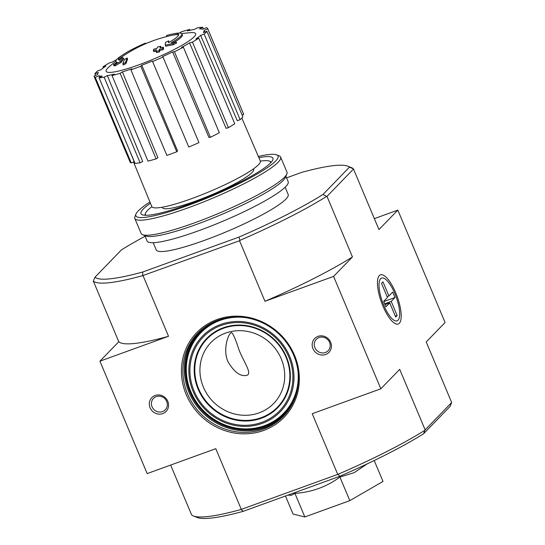 <?xml version="1.0" encoding="UTF-8"?>
<svg xmlns="http://www.w3.org/2000/svg" width="545" height="545" viewBox="0 0 545 545"><rect width="100%" height="100%" fill="white"/><g stroke="black" fill="none" stroke-linecap="round" stroke-linejoin="round"><path stroke-width="0.82" d="M171.191 34.308A139.145 139.145 0 0 1 175.19 33.511A35.779 5.218 157.2 0 1 181.846 33.851A35.779 5.218 157.2 0 1 171.069 42.796A137.033 133.947 24.2 0 1 176.13 41.965A133.491 107.358 78.7 0 0 172.833 43.648A136.441 133.362 -155.8 0 0 165.264 45.153A137.613 21.023 -111.5 0 1 165.408 42.51A136.189 109.525 -101.3 0 1 168.643 40.848A137.102 20.942 68.5 0 0 168.466 42.68A32.598 4.755 157.2 0 0 178.603 34.349A32.598 4.755 157.2 0 0 171.191 34.308A32.598 4.755 157.2 0 0 166.47 35.5L166.893 36.501M181.846 33.851L182.303 34.941A35.779 5.218 157.2 0 1 174.345 42.238M118.96 60.059A32.598 4.755 157.2 0 1 124.11 55.379A139.145 139.145 0 0 1 171.648 35.398A32.598 4.755 157.2 0 1 178.603 34.989M169.052 42.353A137.102 20.942 68.5 0 1 169.1 41.938L168.643 40.848M176.13 41.965L176.587 43.055A133.491 107.358 78.7 0 0 173.296 44.738A136.441 133.362 -155.8 0 0 165.721 46.243L165.264 45.153M173.296 44.738L172.833 43.648M145.76 43.675L145.515 43.103A32.598 4.755 157.2 0 0 123.654 54.289A139.145 139.145 0 0 0 120.288 56.591A35.779 5.218 157.2 0 0 115.874 61.585A35.779 5.218 157.2 0 0 117.264 62.321A137.033 118.708 52.4 0 0 113.469 64.705L113.925 65.788A133.491 37.769 -115.3 0 1 115.329 65.768L114.872 64.685A133.491 37.769 -115.3 0 0 113.469 64.705M116.426 62.832A35.779 5.218 157.2 0 1 116.337 62.668L115.874 61.585M123.654 54.289A32.598 4.755 157.2 0 0 118.497 59.616A32.598 4.755 157.2 0 0 119.893 60.304A137.102 65.516 -108.2 0 1 121.821 57.838A136.189 38.532 64.7 0 1 123.204 57.825L123.661 58.915A137.613 65.761 71.8 0 0 121.181 62.402L120.724 61.312A136.441 118.19 -127.6 0 0 114.872 64.685M121.181 62.402A136.441 118.19 -127.6 0 0 115.329 65.768M123.204 57.825A137.613 65.761 71.8 0 0 120.724 61.312M124.471 59.446A137.013 128.252 44.1 0 1 127.135 58.022A138.089 44.213 70.1 0 0 125.527 62.498A134.881 126.256 -135.9 0 0 122.863 63.929A137.66 44.07 -109.9 0 1 124.471 59.446M125.527 62.498L125.984 63.581A138.089 44.213 70.1 0 1 127.591 59.105L127.135 58.022M125.984 63.581A134.881 126.256 -135.9 0 0 123.32 65.019L122.863 63.929M157.58 46.972A137.013 128.252 44.1 0 1 160.577 46.345A137.66 44.07 70.1 0 0 159.998 47.79A136.373 127.653 44.1 0 1 163.221 47.197A137.115 43.9 70.1 0 0 162.71 48.634A135.691 127.012 -135.9 0 0 159.487 49.22A137.66 44.07 70.1 0 0 158.977 50.828A134.881 126.256 -135.9 0 0 155.972 51.448A138.089 44.213 -109.9 0 1 156.483 49.847A135.691 127.012 -135.9 0 0 153.329 50.59A138.464 44.329 -109.9 0 1 153.847 49.159A136.373 127.653 44.1 0 1 157.001 48.416A138.089 44.213 -109.9 0 1 157.58 46.972M160.966 47.606A137.66 44.07 70.1 0 1 161.041 47.429L160.577 46.345M156.068 51.128A135.691 127.012 -135.9 0 0 153.785 51.673L153.329 50.59M163.221 47.197L163.677 48.287A137.115 43.9 70.1 0 0 163.166 49.724A135.691 127.012 -135.9 0 0 159.944 50.31A137.66 44.07 70.1 0 0 159.433 51.911A134.881 126.256 -135.9 0 0 156.429 52.538L155.972 51.448M159.433 51.911L158.977 50.828M159.944 50.31L159.487 49.22M163.166 49.724L162.71 48.634M253.48 168.861L253.657 169.297A49.493 7.221 157.2 0 1 252.11 172.486A49.493 7.221 157.2 0 1 203.305 198.189A49.493 7.221 157.2 0 1 162.403 207.659L162.219 207.223M142.749 271.996L142.627 275.668A141.925 20.71 157.2 0 1 93.318 281.043L94.973 277.214A138.948 20.274 157.2 0 0 142.749 271.996L238.976 237.082A138.948 20.274 157.2 0 0 322.981 194.483L349.434 167.179A138.948 20.274 157.2 0 0 347.73 166.184L351.573 167.703A141.925 20.71 157.2 0 1 353.378 168.786L378.966 229.574L397.83 210.104L374.361 218.62M286.581 177.861L301.658 172.39A138.948 20.274 157.2 0 1 347.73 166.184M94.973 277.214L121.433 249.91A138.948 20.274 157.2 0 1 145.099 236.251M285.137 187.235L288.176 194.463A71.559 10.444 157.2 0 1 285.934 199.075A71.559 10.444 157.2 0 1 215.377 236.237A71.559 10.444 157.2 0 1 156.238 249.923L153.2 242.695M423.567 433.779A138.948 20.274 157.2 0 1 339.562 476.378L338.227 474.218A141.925 20.71 -22.8 0 0 424.937 430.243L423.567 433.779L450.027 406.475L451.669 402.517L425.155 429.882L399.703 369.333L380.839 388.796L333.588 276.404L352.452 256.933L327 196.384L353.514 169.025M170.639 465.069L191.622 514.902A141.925 20.71 -22.8 0 0 193.427 515.986A141.925 20.71 -22.8 0 0 240.931 509.52L243.343 511.292L339.562 476.378M243.343 511.292A138.948 20.274 157.2 0 1 197.27 517.505L193.427 515.986M227.987 361.723C234.214 372.242 240.502 376.786 246.851 375.348C252.355 373.543 244.208 362.745 239.153 350.292C235.454 338.813 232.844 332.906 231.332 332.586C228.45 333.424 222.449 349.379 227.987 361.723M367.058 463.952L354.291 472.61L339.903 477.052C326.768 486.78 311.781 492.224 294.934 493.375L291.275 495.344L287.944 495.112M240.931 509.52L338.227 474.218M327 196.384L326.632 196.391A141.925 20.71 157.2 0 1 239.923 240.365L239.521 240.747L264.972 301.296L333.588 276.404M239.923 240.365L238.976 237.082M239.521 240.747L142.627 275.668M397.83 210.104L445.081 322.497L426.217 341.967L451.669 402.517M294.545 355.34A60.829 56.939 -135.9 0 0 193.1 336.783A60.829 56.939 -135.9 0 0 233.492 432.859A60.829 56.939 -135.9 0 0 294.545 355.34M167.799 401.331A9.939 9.306 -135.9 0 0 151.224 398.293A9.939 9.306 -135.9 0 0 157.825 413.996A9.939 9.306 -135.9 0 0 167.799 401.331M330.658 342.233A9.939 9.306 -135.9 0 0 314.084 339.201A9.939 9.306 -135.9 0 0 320.685 354.904A9.939 9.306 -135.9 0 0 330.658 342.233M143.083 275.743L168.534 336.292L99.919 361.185L147.17 473.585L215.786 448.685L241.237 509.234M380.839 388.796L312.224 413.696L337.675 474.245M99.919 361.185L118.783 341.722A141.925 20.71 -22.8 0 0 168.534 336.292M93.318 281.043L118.783 341.722M395.738 292.842A26.153 8.373 70.1 0 0 378.278 277.276A26.153 8.373 70.1 0 0 381.466 302.305A26.153 8.373 70.1 0 0 395.07 323.553A26.153 8.373 70.1 0 0 395.738 292.842M264.972 301.296A141.925 20.71 -22.8 0 0 352.452 256.933M424.937 430.243L425.155 429.882M322.981 194.483L326.632 196.391M353.378 168.786L349.434 167.179M285.478 496.005L293.067 514.064L304.846 516.96L349.815 500.637L383.006 481.433L374.217 460.525M294.934 493.375L304.846 516.96M339.903 477.052L349.815 500.637M329.548 342.355A8.216 7.691 -135.9 0 0 316.332 339.297A8.216 7.691 -135.9 0 0 316.877 350.537A8.216 7.691 -135.9 0 0 328.131 350.728A8.216 7.691 -135.9 0 0 329.548 342.355M166.688 401.447A8.216 7.691 -135.9 0 0 153.472 398.388A8.216 7.691 -135.9 0 0 154.017 409.629A8.216 7.691 -135.9 0 0 165.271 409.82A8.216 7.691 -135.9 0 0 166.688 401.447M281.268 358.855A43.729 40.936 -135.9 0 0 210.922 342.553A43.729 40.936 -135.9 0 0 213.838 402.38A43.729 40.936 -135.9 0 0 273.733 403.416A43.729 40.936 -135.9 0 0 281.268 358.855M293.775 355.422A59.63 55.822 -135.9 0 0 197.842 333.193A59.63 55.822 -135.9 0 0 201.827 414.779A59.63 55.822 -135.9 0 0 283.495 416.189A59.63 55.822 -135.9 0 0 293.775 355.422M145.781 215.289A67.9 9.905 157.2 0 1 145.433 214.791A67.9 9.905 157.2 0 1 151.885 206.712M260.347 161.122A67.9 9.905 157.2 0 1 270.627 162.165A67.9 9.905 157.2 0 1 270.742 162.757M181.696 33.62A139.145 139.145 0 0 1 190.886 32.652A48.553 7.085 157.2 0 1 194.115 36.822A48.553 7.085 157.2 0 1 138.989 64.78A48.553 7.085 157.2 0 1 108.693 67.205A139.145 139.145 0 0 1 115.812 61.312M119.083 57.47A61.619 8.992 -22.8 0 0 118.388 57.838L118.647 57.811M103.386 67.859L102.978 66.885A61.619 8.992 -22.8 0 1 109.293 62.913L112.202 62.11A57.647 8.413 157.2 0 1 116.807 59.48M102.978 66.885L105.894 66.081A57.647 8.413 157.2 0 0 101.145 69.651L97.589 70.939A61.619 8.992 -22.8 0 0 94.864 73.752L98.42 72.458A57.647 8.413 157.2 0 0 97.657 74.583L93.999 76.157A61.619 8.992 -22.8 0 0 94.074 76.395A61.619 8.992 -22.8 0 0 95.273 77.383L98.931 75.803L99.626 77.492M99.067 77.778A61.619 8.992 -22.8 0 0 104.15 77.227L140.12 162.792A61.619 8.992 -22.8 0 1 135.037 163.343L99.067 77.778L102.269 76.15A57.647 8.413 157.2 0 1 98.931 75.803M104.15 77.227L107.351 75.598L142.695 161.483L140.12 162.792M112.025 75.551A61.619 8.992 -22.8 0 0 120.138 73.302L156.108 158.874A61.619 8.992 -22.8 0 1 147.995 161.116L112.025 75.551L114.287 74.127A57.647 8.413 157.2 0 1 107.351 75.598M120.138 73.302L122.4 71.879L157.927 157.723L156.108 158.874M130.895 69.821A61.619 8.992 -22.8 0 0 140.808 66.224L176.778 151.789A61.619 8.992 -22.8 0 1 166.865 155.386L130.895 69.821L131.87 68.813A57.647 8.413 157.2 0 1 122.4 71.879M140.808 66.224L141.789 65.216L177.561 150.979L176.778 151.789M152.355 61.013L188.774 147.021L152.355 61.013A57.647 8.413 157.2 0 1 141.789 65.216M152.811 61.449A61.619 8.992 -22.8 0 0 163.01 57.055L162.553 56.612A57.647 8.413 157.2 0 0 172.608 51.925L174.427 51.721A61.619 8.992 -22.8 0 0 183.365 47.19L181.54 47.388A57.647 8.413 157.2 0 0 189.551 42.919L192.46 42.115A61.619 8.992 -22.8 0 0 198.775 38.143L195.866 38.947A57.647 8.413 157.2 0 0 200.608 35.377L204.164 34.09A61.619 8.992 -22.8 0 0 206.889 31.276L203.333 32.571A57.647 8.413 157.2 0 0 204.096 30.452L207.754 28.871A61.619 8.992 -22.8 0 0 207.686 28.633A61.619 8.992 -22.8 0 0 206.48 27.645L202.822 29.226A57.647 8.413 157.2 0 0 199.484 28.878L202.685 27.25A61.619 8.992 -22.8 0 0 197.603 27.802L194.402 29.43A57.647 8.413 157.2 0 0 187.466 30.902L189.728 29.478A61.619 8.992 -22.8 0 0 181.614 31.726L179.523 33.041M241.83 118.054L260.285 160.952A58.84 8.584 157.2 0 1 258.446 164.754A58.84 8.584 157.2 0 1 200.403 195.321A58.84 8.584 157.2 0 1 151.803 206.555L133.505 161.974M204.164 34.09L240.134 119.655L237.273 120.697L200.608 35.377M192.46 42.115L228.43 127.68L226.093 128.327L189.551 42.919M174.427 51.721L210.397 137.292L208.933 137.449L172.608 51.925M127.98 146.564L134.186 161.674L131.243 162.948L95.273 77.383M204.784 32.046L204.096 30.452M95.586 75.476L94.864 73.752M190.069 30.288L189.728 29.478M203.414 28.974L202.685 27.25M242.137 115.124L243.724 114.436L207.754 28.871M243.724 114.436A61.619 8.992 -22.8 0 0 243.649 114.198L207.686 28.633M240.134 119.655A61.619 8.992 -22.8 0 0 242.859 116.841L206.889 31.276M228.43 127.68A61.619 8.992 -22.8 0 0 234.745 123.708L198.775 38.143M210.397 137.292A61.619 8.992 -22.8 0 0 219.335 132.755L183.365 47.19M188.774 147.021A61.619 8.992 -22.8 0 0 198.98 142.62L163.01 57.055M94.074 76.395L130.037 161.96A61.619 8.992 -22.8 0 0 131.243 162.948M258.344 156.442A77.124 11.254 157.2 0 1 276.642 154.848A77.124 11.254 157.2 0 1 275.647 161.02A77.124 11.254 157.2 0 1 194.381 203.087A77.124 11.254 157.2 0 1 135.998 213.967A77.124 11.254 157.2 0 1 149.936 202.011M258.868 157.668A71.559 10.444 157.2 0 1 272.807 159.93A71.559 10.444 157.2 0 1 270.695 162.819A71.559 10.444 157.2 0 1 205.015 198.039A71.559 10.444 157.2 0 1 142.313 214.784A71.559 10.444 157.2 0 1 150.447 203.244M276.642 154.848L279.204 155.863A79.114 11.54 157.2 0 1 280.655 157.096A79.114 11.54 157.2 0 1 278.182 162.185A79.114 11.54 157.2 0 1 200.178 203.278A79.114 11.54 157.2 0 1 134.792 218.409A79.114 11.54 157.2 0 1 134.935 216.508L135.998 213.967M280.655 157.096L286.983 172.138A79.114 11.54 157.2 0 1 286.847 174.046A79.114 11.54 157.2 0 1 284.504 177.234A79.114 11.54 157.2 0 1 211.896 216.174A79.114 11.54 157.2 0 1 142.579 234.691A79.114 11.54 157.2 0 1 141.121 233.458L134.792 218.409M286.847 174.046L285.457 177.343A76.532 11.166 157.2 0 1 283.196 180.429A76.532 11.166 157.2 0 1 212.959 218.095A76.532 11.166 157.2 0 1 145.903 236.005L142.579 234.691M285.914 176.26L288.182 181.662A76.532 11.166 157.2 0 1 285.784 186.588A76.532 11.166 157.2 0 1 210.329 226.339A76.532 11.166 157.2 0 1 147.082 240.979L144.813 235.576M145.174 215.275A68.329 9.967 157.2 0 1 145.426 213.497M269.707 161.259A68.329 9.967 157.2 0 1 271.158 162.321M387.107 296.637L388.919 295.976L382.978 281.84L381.514 283.346L387.461 297.488L383.666 301.405L385.949 306.842L389.75 302.925L395.69 317.061L397.148 315.555L391.208 301.419L384.668 303.79M391.208 301.419L395.002 297.502L392.72 292.059L388.919 295.976M395.002 297.502L383.741 301.583M398.054 320.201A22.747 7.283 -109.9 0 1 381.779 299.893A22.747 7.283 -109.9 0 1 384.348 278.481A22.747 7.283 -109.9 0 1 396.181 296.964A22.747 7.283 -109.9 0 1 398.954 318.736A22.747 7.283 -109.9 0 1 398.054 320.201M385.022 304.635L389.75 302.925M395.336 316.216L397.148 315.555M285.996 357.139A49.036 45.903 -135.9 0 0 204.212 342.178A49.036 45.903 -135.9 0 0 236.768 419.636A49.036 45.903 -135.9 0 0 285.996 357.139M286.438 357.016A49.595 46.427 -135.9 0 0 203.714 341.885A49.595 46.427 -135.9 0 0 236.653 420.229A49.595 46.427 -135.9 0 0 286.438 357.016M288.707 356.771A53.11 49.711 -135.9 0 0 200.131 340.564A53.11 49.711 -135.9 0 0 235.392 424.453A53.11 49.711 -135.9 0 0 288.707 356.771M289.708 356.403A54.234 50.767 -135.9 0 0 199.259 339.862A54.234 50.767 -135.9 0 0 235.27 425.522A54.234 50.767 -135.9 0 0 289.708 356.403M244.119 317.449A57.743 54.05 -135.9 0 0 186.295 370.559A57.743 54.05 -135.9 0 0 246.517 428.908A57.743 54.05 -135.9 0 0 297.774 369.442M225.514 318.137A58.301 54.575 -135.9 0 0 186.295 376.772A58.301 54.575 -135.9 0 0 240.304 429.106A58.301 54.575 -135.9 0 0 297.679 388.06M213.184 322.231A58.84 55.079 -135.9 0 0 204 412.538A58.84 55.079 -135.9 0 0 293.966 400.514M198.584 332.45A59.63 55.822 -135.9 0 0 203.285 413.274A59.63 55.822 -135.9 0 0 284.218 415.426M145.433 214.791L145.644 215.289M270.627 162.165L270.838 162.662"/></g></svg>
